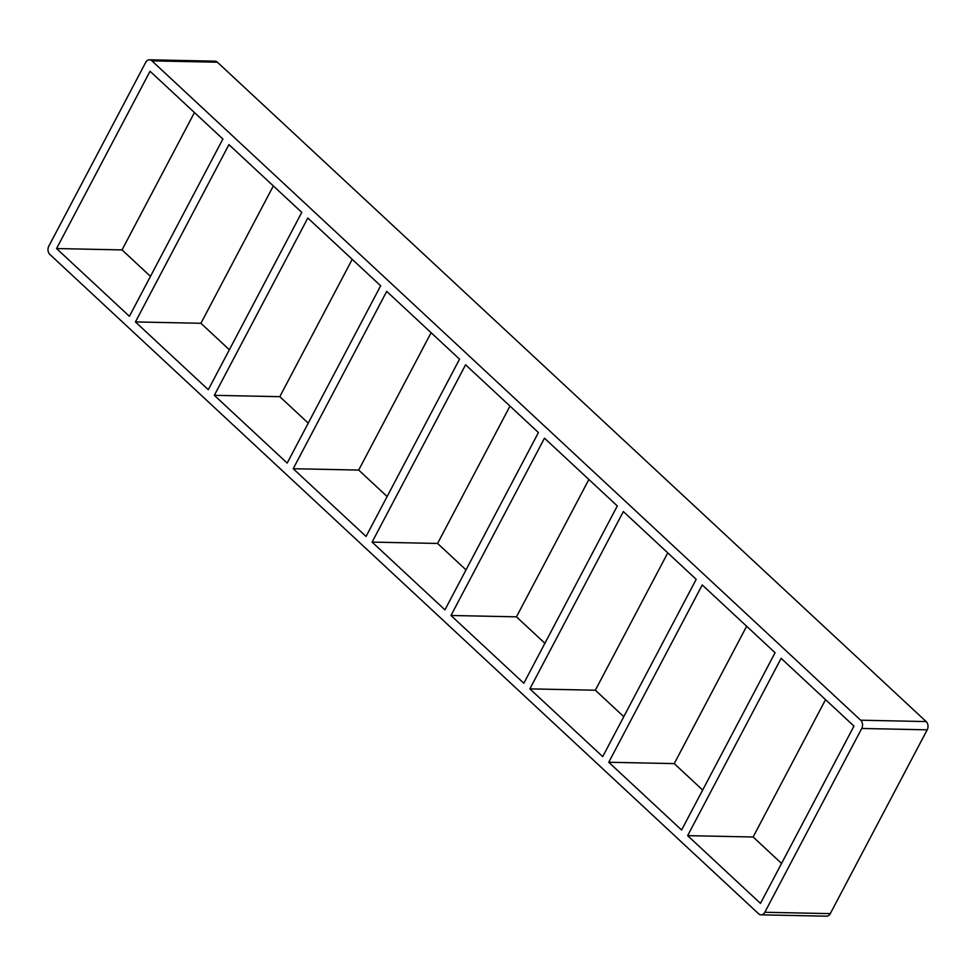 <?xml version="1.0" encoding="UTF-8"?>
<svg xmlns="http://www.w3.org/2000/svg" width="976" height="976" viewBox="0 0 976 976"><rect width="100%" height="100%" fill="white"/><g stroke="black" fill="none" stroke-linecap="round" stroke-linejoin="round"><path stroke-width="1.46" d="M775.078 652.712L681.602 830.015L608.756 762.256L702.244 584.953L775.078 652.712M687.641 835.639L781.129 658.336L853.963 726.095L760.487 903.41L687.641 835.639L753.118 836.993L825.537 699.646M696.193 579.329L602.717 756.632L529.87 688.873L623.359 511.558L696.193 579.329M608.756 762.256L674.233 763.61L746.652 626.25M617.308 505.934L523.831 683.249L450.985 615.478L544.474 438.175L617.308 505.934M529.87 688.873L595.348 690.215L667.767 552.867M538.423 432.551L444.946 609.854L372.1 542.095L465.589 364.792L538.423 432.551M450.985 615.478L516.463 616.832L588.882 479.484M459.537 359.168L366.061 536.471L293.215 468.712L386.703 291.397L459.537 359.168M372.1 542.095L437.577 543.449L509.984 406.101M380.652 285.785L287.176 463.088L214.33 395.329L307.818 218.014L380.652 285.785M293.215 468.712L358.692 470.066L431.099 332.706M301.767 212.39L208.291 389.705L135.444 321.934L228.933 144.631L301.767 212.39M214.33 395.329L279.807 396.671L352.214 259.323M135.444 321.934L200.922 323.288L229.348 349.75M279.807 396.671L308.233 423.133M358.692 470.066L387.118 496.516M437.577 543.449L466.016 569.899M516.463 616.832L544.901 643.294M595.348 690.215L623.786 716.677M753.118 836.993L781.556 863.443M674.233 763.61L702.671 790.06M222.882 139.007L129.405 316.309L56.559 248.551L150.048 71.248L222.882 139.007M200.922 323.288L273.329 185.94M194.444 112.557L122.037 249.905L150.463 276.354M122.037 249.905L56.559 248.551M149.462 59.804L214.94 61.159A5.929 4.441 91.2 0 1 217.38 62.208L926.151 721.569A5.929 4.441 91.2 0 1 927.2 729.816L830.283 913.634A5.929 4.441 91.2 0 1 826.538 916.196L761.06 914.841A5.929 4.441 -88.8 0 0 764.818 912.279L861.735 728.462A5.929 4.441 -88.8 0 0 860.673 720.215L151.914 60.866A5.929 4.441 -88.8 0 0 149.462 59.804A5.929 4.441 -88.8 0 0 145.717 62.366L48.8 246.184A5.929 4.441 -88.8 0 0 49.849 254.431L758.62 913.792A5.929 4.441 -88.8 0 0 761.06 914.841M764.818 912.279L830.283 913.634M217.38 62.208L151.914 60.866M926.151 721.569L860.673 720.215M927.2 729.816L861.735 728.462"/></g></svg>
